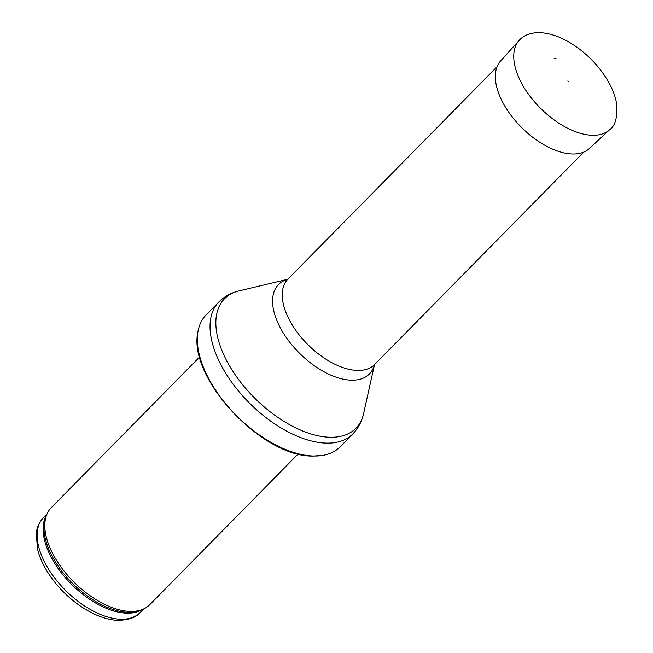 <?xml version="1.0" encoding="UTF-8"?>
<svg xmlns="http://www.w3.org/2000/svg" width="653" height="653" viewBox="0 0 653 653"><rect width="100%" height="100%" fill="white"/><g stroke="black" fill="none" stroke-linecap="round" stroke-linejoin="round"><path stroke-width="0.98" d="M298.184 453.949L149.774 604.678A69.128 37.123 -135.4 0 1 142.403 609.486A69.128 37.123 -135.4 0 1 130.51 611.412A69.128 37.123 -135.4 0 1 67.798 575.538A69.128 37.123 -135.4 0 1 46.559 515.119A69.128 37.123 -135.4 0 1 51.252 507.667L199.663 356.938M313.889 456.014A94.016 50.485 -135.4 0 1 232.566 411.61A94.016 50.485 -135.4 0 1 197.924 331.822A94.016 50.485 -135.4 0 1 206.103 314.926L218.804 302.029A94.016 50.485 -135.4 0 0 234.451 385.947A94.016 50.485 -135.4 0 0 326.59 443.118A94.016 50.485 -135.4 0 0 352.791 433.951L340.099 446.848A94.016 50.485 -135.4 0 1 323.325 455.296A94.016 50.485 -135.4 0 1 313.889 456.014M567.832 80.931L568.445 81.486L567.832 80.931M556.038 58.533A28.226 15.158 44.6 0 0 554.128 58.615L556.038 58.533M121.115 619.24A67.749 36.38 -135.4 0 1 54.721 578.044A67.749 36.38 -135.4 0 1 43.449 517.576C36.968 524.832 36.47 531.591 36.258 533.566L37.482 548.969C40.029 559.172 45.147 569.408 52.836 579.668C69.855 602.58 97.632 620.211 118.609 620.35C129.18 619.852 136.314 617.281 139.995 612.636A67.749 36.38 -135.4 0 1 121.115 619.24M142.207 609.559A67.749 36.38 -135.4 0 1 127.082 613.175A67.749 36.38 -135.4 0 1 63.406 575.399A67.749 36.38 -135.4 0 1 46.485 515.315M142.403 609.486L140.06 610.408A68.083 36.56 -135.4 0 1 128.347 612.31A68.083 36.56 -135.4 0 1 66.59 576.983A68.083 36.56 -135.4 0 1 45.677 517.478L46.559 515.119M374.487 364.635L363.582 413.659A92.269 49.546 -135.4 0 1 330.222 437.257A92.269 49.546 -135.4 0 1 231.644 369.369A92.269 49.546 -135.4 0 1 238.925 290.928C231.113 292.764 224.403 296.462 218.804 302.029M374.471 364.66A63.757 34.234 -135.4 0 1 351.6 380.193A63.757 34.234 -135.4 0 1 283.81 333.814A63.757 34.234 -135.4 0 1 287.761 279.28L238.925 290.928M374.414 364.692L374.61 364.505A60.835 32.666 -135.4 0 1 357.656 370.431A60.835 32.666 -135.4 0 1 298.037 333.438A60.835 32.666 -135.4 0 1 287.908 279.141L287.72 279.337M609.698 129.637A63.594 34.152 -135.4 0 1 541.019 108.782A63.594 34.152 -135.4 0 1 519.102 40.429C523.788 35.221 530.53 32.626 539.329 32.65C550.185 33.001 561.67 37.131 573.767 45.041C588.761 55.13 600.499 67.716 609.004 82.809C613.118 90.318 615.697 97.566 616.742 104.553C617.534 117.499 615.183 125.866 609.698 129.637L589.463 148.443A62.362 33.491 -135.4 0 1 522.09 128.004A62.362 33.491 -135.4 0 1 500.606 60.958L519.102 40.429M139.995 612.636L143.611 608.971M43.449 517.576L47.057 513.903M197.924 331.822C187.346 377.818 262.212 457.598 313.391 456.055L323.325 455.296M363.582 413.659C361.868 421.503 358.268 428.27 352.791 433.951M374.61 364.505L583.766 152.076M287.908 279.141L497.072 66.712M568.404 81.396C567.832 81.429 567.832 81.429 568.404 81.396"/></g></svg>
